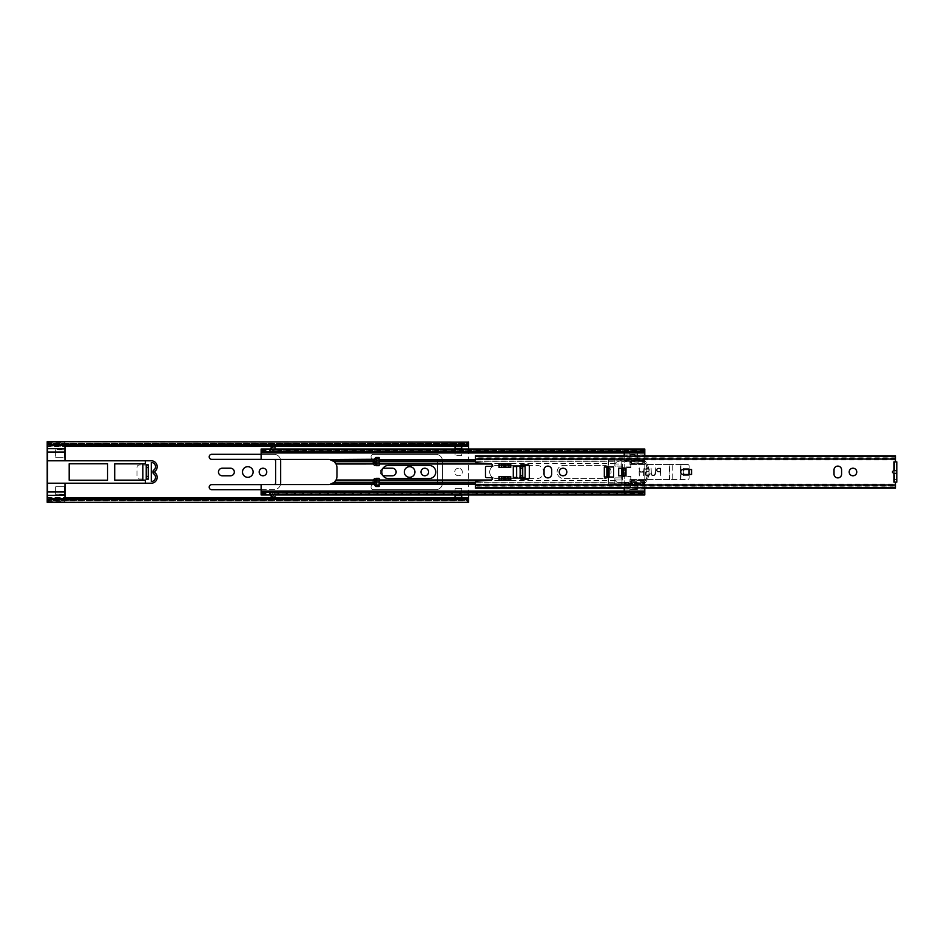 <?xml version="1.0" encoding="UTF-8"?>
<svg xmlns="http://www.w3.org/2000/svg" width="944" height="944" viewBox="0 0 944 944"><rect width="100%" height="100%" fill="white"/><g stroke="black" fill="none" stroke-linecap="round" stroke-linejoin="round"><path stroke-width="0.71" stroke-dasharray="4.72 3.54" d="M262.975 468.212A3.788 3.788 0 0 0 259.175 472A3.788 3.788 0 0 0 262.975 475.788A3.788 3.788 0 0 0 266.763 472A3.788 3.788 0 0 0 262.975 468.212M247.8 466.69A5.31 5.31 0 0 0 242.49 472A5.31 5.31 0 0 0 247.8 477.31A5.31 5.31 0 0 0 253.11 472A5.31 5.31 0 0 0 247.8 466.69M409.625 466.69A5.31 5.31 0 0 0 404.315 472A5.31 5.31 0 0 0 409.625 477.31A5.31 5.31 0 0 0 414.935 472A5.31 5.31 0 0 0 409.625 466.69M424.8 468.212A3.788 3.788 0 0 0 421.012 472A3.788 3.788 0 0 0 424.8 475.788A3.788 3.788 0 0 0 428.588 472A3.788 3.788 0 0 0 424.8 468.212M458.513 468.212A3.788 3.788 0 0 0 454.725 472A3.788 3.788 0 0 0 458.513 475.788A3.788 3.788 0 0 0 462.312 472A3.788 3.788 0 0 0 458.513 468.212A3.788 3.788 0 0 0 454.725 472A3.788 3.788 0 0 0 458.513 475.788A3.788 3.788 0 0 0 462.312 472A3.788 3.788 0 0 0 458.513 468.212M146.237 478.95L148.763 478.95L148.763 465.05L139.488 464.967A2.525 2.525 0 0 0 136.963 467.492L136.963 476.508A2.525 2.525 0 0 0 139.488 479.033L148.763 478.95L148.763 465.05L139.488 464.967A2.525 2.525 0 0 0 136.963 467.492L136.963 476.508A2.525 2.525 0 0 0 139.488 479.033L148.763 478.95L146.237 478.95L146.237 465.05L146.237 478.95M230.525 475.788A3.788 3.788 0 0 0 234.313 472A3.788 3.788 0 0 0 230.525 468.212L222.265 468.212A3.788 3.788 0 0 0 218.465 472A3.788 3.788 0 0 0 222.265 475.788L230.525 475.788M211.727 484.638A2.525 2.525 0 0 0 209.202 487.175A2.525 2.525 0 0 0 211.727 489.7L273.925 489.7A6.738 6.738 0 0 0 280.675 482.962L280.675 461.038A6.738 6.738 0 0 0 273.925 454.3L211.727 454.3A2.525 2.525 0 0 0 209.202 456.825A2.525 2.525 0 0 0 211.727 459.362L273.925 459.362A1.687 1.687 0 0 1 275.613 461.038L275.613 482.962A1.687 1.687 0 0 1 273.925 484.638L211.727 484.638M55.625 457.25L64.475 457.25L64.475 449.828L55.625 449.828L55.625 457.25L64.475 457.25L64.475 449.828L55.625 449.828L55.625 457.25L55.625 449.663L64.475 449.663L64.475 457.25L55.625 457.25L55.625 449.663L64.475 449.663L64.475 457.25L55.625 457.25M64.475 494.172L64.475 486.75L55.625 486.75L55.625 494.172L64.475 494.172L64.475 486.75L55.625 486.75L55.625 494.172L64.475 494.172M455.055 449.025L455.055 455.563L461.722 455.563L461.722 446.382L455.055 446.382L455.055 455.563L461.722 455.563L461.722 449.025M461.722 497.618L461.722 488.437L455.055 488.437L455.055 497.618L461.722 497.618L461.722 495.435L461.722 497.453L455.055 497.453L455.055 495.435L455.055 497.618L455.055 495.435L461.722 495.435L461.722 497.618M392.35 475.788A3.788 3.788 0 0 0 396.138 472A3.788 3.788 0 0 0 392.35 468.212L384.09 468.212A3.788 3.788 0 0 0 380.302 472A3.788 3.788 0 0 0 384.09 475.788L392.35 475.788M373.553 484.638A2.525 2.525 0 0 0 371.027 487.175A2.525 2.525 0 0 0 373.553 489.7L435.762 489.7A6.738 6.738 0 0 0 442.5 482.962L442.5 461.038A6.738 6.738 0 0 0 435.762 454.3L373.553 454.3A2.525 2.525 0 0 0 371.027 456.825A2.525 2.525 0 0 0 373.553 459.362L435.762 459.362A1.687 1.687 0 0 1 437.438 461.038L437.438 482.962A1.687 1.687 0 0 1 435.762 484.638L373.553 484.638A2.525 2.525 0 0 0 371.027 487.175A2.525 2.525 0 0 0 373.553 489.7L435.762 489.7A6.738 6.738 0 0 0 442.5 482.962L442.5 461.038A6.738 6.738 0 0 0 435.762 454.3L373.553 454.3A2.525 2.525 0 0 0 371.027 456.825A2.525 2.525 0 0 0 373.553 459.362L435.762 459.362A1.687 1.687 0 0 1 437.438 461.038L437.438 482.962A1.687 1.687 0 0 1 435.762 484.638L373.553 484.638M47.2 445.367L468.625 445.367L468.625 443.338L47.2 443.338L47.2 500.804L468.625 500.804L468.625 441.662M261.122 489.7L273.925 489.7A6.738 6.738 0 0 0 280.474 484.555M274.456 484.555A1.687 1.687 0 0 1 273.925 484.638L261.122 484.638M261.122 459.362L273.925 459.362A1.687 1.687 0 0 1 274.456 459.445M280.474 459.445A6.738 6.738 0 0 0 273.925 454.3L261.122 454.3M468.625 494.975L468.625 449.025M382.898 468.401A3.788 3.788 0 0 0 382.898 475.599M461.722 494.975L461.722 488.437L455.055 488.437L455.055 494.975M461.722 448.565L461.722 446.382L461.722 448.565L455.055 448.565L455.055 446.382L455.055 448.565L455.055 446.547L461.722 446.547L461.722 448.565M148.763 465.05L148.255 478.95L148.763 465.05M468.625 445.367L468.625 443.196L47.2 443.196M468.625 498.633L468.625 500.662L468.625 498.633M47.2 498.633L47.2 500.662L468.625 500.662L47.2 500.662L47.2 498.633M47.2 443.338L468.625 443.338M47.625 445.367L466.501 445.367M47.625 498.633L466.501 498.633L47.625 498.633M47.625 446.713L47.625 497.287L64.983 497.287L64.983 483.21L151.288 483.21A5.9 5.9 0 0 0 154.828 472.59L154.828 471.41A5.9 5.9 0 0 0 151.288 460.79L64.983 460.79L64.983 446.713L47.625 446.713L47.625 443.243M64.983 446.713L64.983 445.58M152.975 471.528L152.975 472.472A1.687 1.687 0 0 0 153.707 473.853A4.213 4.213 0 0 1 151.288 481.523L151.288 462.477A4.213 4.213 0 0 1 153.707 470.147A1.687 1.687 0 0 0 152.975 471.528M148.255 479.163L148.255 464.837L146.237 464.837L146.237 479.163L148.255 479.163M107.545 480.213L107.545 463.787L69.195 463.787L69.195 480.213L107.545 480.213M64.475 494.337L55.625 494.337L55.625 486.75L64.475 486.75L64.475 494.337L55.625 494.337L55.625 486.75L64.475 486.75L64.475 494.337M47.625 460.79L64.983 460.79M64.983 483.21L47.625 483.21M64.983 498.42L64.983 497.287M47.625 497.287L47.625 500.981L64.983 500.981M47.625 452.046L64.983 452.046M47.625 448.683L64.983 448.683M47.625 491.954L64.983 491.954M114.708 480.13L145.388 480.13L145.388 483.21M114.708 463.87L145.388 463.87L145.388 460.79M547.862 477.9A3.788 3.788 0 0 0 551.65 474.112L551.65 469.888A3.788 3.788 0 0 0 547.862 466.1A3.788 3.788 0 0 0 544.063 469.888L544.063 474.112A3.788 3.788 0 0 0 547.862 477.9M563.025 468.212A3.788 3.788 0 0 0 559.237 472A3.788 3.788 0 0 0 563.025 475.788A3.788 3.788 0 0 0 566.825 472A3.788 3.788 0 0 0 563.025 468.212M837.8 477.9A3.788 3.788 0 0 0 841.588 474.112L841.588 469.888A3.788 3.788 0 0 0 837.8 466.1A3.788 3.788 0 0 0 834.012 469.888L834.012 474.112A3.788 3.788 0 0 0 837.8 477.9M852.975 468.212A3.788 3.788 0 0 0 849.175 472A3.788 3.788 0 0 0 852.975 475.788A3.788 3.788 0 0 0 856.763 472A3.788 3.788 0 0 0 852.975 468.212M672.258 479.587L680.482 479.587L680.482 464.413L687.433 464.413A1.687 1.687 0 0 1 689.12 466.1L689.12 469.557L691.563 469.557L691.563 474.443L691.138 469.557L685.663 469.557A2.443 2.443 0 0 0 683.22 472A2.443 2.443 0 0 0 685.663 474.443A2.443 2.443 0 0 1 683.22 472A2.443 2.443 0 0 1 685.663 469.557L688.695 469.557L688.695 474.443L691.138 474.443L689.12 474.443L689.12 477.9A1.687 1.687 0 0 1 687.433 479.587L629.105 479.587L630.12 479.587L630.12 483.8L621.695 483.8L621.695 460.2L630.12 460.2L630.12 464.413L672.258 464.413L672.258 479.587L630.12 479.587M691.563 474.443L683.22 474.525A2.525 2.525 0 0 1 680.695 472A2.525 2.525 0 0 1 683.22 469.475L691.563 469.557L691.138 474.443L685.663 474.443L688.695 474.443L688.695 469.557L691.138 469.557L689.12 469.557L689.12 474.443L691.563 474.443M623.547 468.377L625.058 468.543L625.058 475.457L623.382 475.457L623.547 468.377L623.547 475.623L625.99 475.623L625.565 468.377L618.662 468.212L618.662 475.788L625.565 475.623L625.565 468.377L625.99 475.623L623.583 475.623L625.058 475.457L625.058 468.543L623.547 468.377L625.99 468.377M507.494 463.988L502.243 463.988L504.934 463.988L504.934 467.363L507.494 467.363L498.975 467.363L507.447 467.363L507.447 463.988L504.934 463.988L507.494 463.988M500.013 467.363L500.013 463.988L502.243 463.988L498.975 463.988L498.975 467.363L504.934 467.363M509.736 463.988L509.736 467.363L507.494 467.363L510.763 467.363L510.763 463.988L507.447 463.988M507.494 476.637L502.243 476.637L504.934 476.637L504.934 480.012L507.494 480.012L498.975 480.012L507.447 480.012L507.447 476.637L504.934 476.637L507.494 476.637M500.013 480.012L500.013 476.637L502.243 476.637L498.975 476.637L498.975 480.012L504.934 480.012M509.736 476.637L509.736 480.012L507.494 480.012L510.763 480.012L510.763 476.637L507.447 476.637M520.132 475.788L520.038 477.9A1.263 1.263 0 0 0 521.312 479.163L528.05 479.163A1.263 1.263 0 0 0 529.313 477.9L529.313 466.1A1.263 1.263 0 0 0 528.05 464.837L521.312 464.837A1.263 1.263 0 0 0 520.038 466.1L520.038 468.212L522.575 468.212L520.545 468.212L520.545 475.788L520.132 468.212M516.675 466.525L513.3 466.525L513.3 477.475L516.675 477.475L516.675 466.525L525.1 466.525L525.1 477.475L513.3 477.475L513.3 466.525L520.038 466.525L520.038 477.475L516.675 477.475M475.375 485.57L895.455 485.57L475.375 485.405L475.375 484.036L475.375 487.411L895.455 487.411L895.455 484.036L895.455 486.927L475.375 486.927L475.375 486.054L475.375 487.588L475.375 482.455A1.263 1.263 0 0 1 476.543 481.192L491.057 480.177A1.263 1.263 0 0 0 492.225 478.868A1.263 1.263 0 0 0 490.963 477.652L486.75 477.652A1.263 1.263 0 0 1 485.487 476.378L485.487 467.622A1.263 1.263 0 0 1 486.75 466.348L490.963 466.348A1.263 1.263 0 0 0 492.225 465.132A1.263 1.263 0 0 0 491.057 463.823L476.543 462.808A1.263 1.263 0 0 1 475.375 461.545L475.375 459.091L895.455 459.091L895.455 461.887L893.933 461.887L895.455 461.887M893.933 469.935L893.933 461.887L894.782 461.887L894.782 469.935L893.933 469.935C892.08 471.316 892.08 472.684 893.933 474.065L894.782 474.065L894.782 482.113L893.933 482.113L893.933 474.065M895.455 482.113L893.933 482.113L895.455 482.113L895.455 485.57M606.803 476.968L604.325 476.968L604.325 467.032L606.862 467.032L606.862 477.062L613.6 477.062L613.6 466.938L606.862 467.032M604.325 467.032L604.325 476.968M608.207 467.103A1.687 1.687 0 0 1 609.387 468.708A1.687 1.687 180 0 0 607.7 467.032L604.833 467.032L604.833 476.968L607.7 476.968A1.687 1.687 180 0 0 609.387 475.292L609.387 468.708L609.387 475.292A1.687 1.687 0 0 1 608.207 476.897M895.455 486.927L895.455 486.054L895.455 486.927M895.455 487.411L895.455 488.19M624.22 488.19L643.761 488.19M475.375 487.411L475.375 488.19M895.455 459.091L895.455 455.81M895.455 457.073L895.455 458.595L475.375 458.595L475.375 456.412L475.375 457.946L475.375 457.073L895.455 457.073L895.455 457.946L895.455 457.073M895.455 456.589L475.375 456.589L475.375 459.091M475.375 456.589L475.375 455.81M643.761 455.81L624.22 455.81M896.8 479.587L894.782 479.587L894.782 482.113L896.8 482.113L896.8 461.887L894.782 461.887L896.8 461.887M894.782 482.113L896.8 482.113M894.782 479.587L894.782 464.413L896.8 464.413M894.782 469.935L894.782 474.065M894.782 461.887L894.782 464.413M520.545 475.788L522.575 475.788L520.887 475.623L520.887 468.377L522.575 468.212L522.575 475.788L520.545 475.788L520.545 468.212M504.816 480.012L504.934 476.637M504.816 476.637L502.302 476.637L502.302 480.012M500.013 476.637L502.302 476.637M509.736 480.012L507.447 480.012M504.816 467.363L504.934 463.988M504.816 463.988L502.302 463.988L502.302 467.363M500.013 463.988L502.302 463.988M509.736 467.363L507.447 467.363M689.12 469.557L689.12 474.443M658.499 468.118A1.935 1.935 0 0 0 656.564 470.065A1.935 1.935 0 0 1 658.499 468.118L660.776 468.118L658.499 468.118M649.307 473.605A1.864 1.864 0 0 1 647.431 475.469A1.864 1.864 0 0 1 647.006 471.776L647.879 471.563A1.864 1.864 0 0 0 648.799 468.472A1.864 1.864 0 0 0 645.649 469.203L645.649 469.203A1.864 1.864 0 0 1 648.799 468.472A1.864 1.864 0 0 1 647.879 471.563L647.006 471.776A1.864 1.864 0 0 0 647.431 475.469A1.864 1.864 0 0 0 649.307 473.605L649.307 473.605M646.888 471.28A2.372 2.372 0 0 0 645.071 473.593A2.372 2.372 0 0 1 646.888 471.28L647.761 471.08L646.888 471.28M658.499 472L660.269 472L660.776 475.705L660.776 468.118L660.776 475.705L660.269 472L658.499 472A1.935 1.935 0 0 1 656.564 470.065A1.935 1.935 0 0 0 658.499 472M643.548 475.705L644.056 468.118L643.548 471.658L639.501 471.658L639.253 467.87L639.253 475.965L639.501 472.165L643.548 472.165L643.548 475.705L643.548 472.165L639.501 472.165L639.253 475.965L638.994 468.118L639.501 471.658L643.548 471.658L644.056 468.118L643.548 475.705M650.829 473.345A2.36 2.36 0 0 0 653.189 475.705A2.36 2.36 0 0 0 655.549 473.345L655.289 467.87L655.042 473.345A1.853 1.853 0 0 1 653.189 475.198A1.853 1.853 0 0 1 651.336 473.345L651.077 467.87L651.336 473.345A1.853 1.853 0 0 0 653.189 475.198A1.853 1.853 0 0 0 655.042 473.345L655.289 467.87L655.549 473.345A2.36 2.36 0 0 1 653.189 475.705A2.36 2.36 0 0 1 650.829 473.345M645.637 469.286L646.133 469.357A1.369 1.369 0 0 1 648.434 468.814A1.369 1.369 0 0 1 647.761 471.08A1.369 1.369 0 0 0 648.434 468.814A1.369 1.369 0 0 0 646.133 469.357L645.637 469.286M645.071 473.593A2.372 2.372 0 0 0 647.431 475.977A2.372 2.372 0 0 0 649.814 473.617A2.372 2.372 0 0 1 647.431 475.977A2.372 2.372 0 0 1 645.071 473.593M608.207 477.062L608.207 483.8L621.695 483.8M622.072 475.788L622.072 483.8L630.12 483.8M622.072 483.8L621.777 475.788M621.777 468.212L621.777 460.2L608.207 460.2L608.207 483.8L621.777 483.8M629.105 483.8L629.105 479.587M680.482 479.587L687.433 479.587A1.687 1.687 0 0 0 689.12 477.9L689.12 475.788L683.22 475.788L683.22 468.212L689.12 468.212L689.12 466.1A1.687 1.687 0 0 0 687.433 464.413L669.874 464.413L669.874 479.587M680.482 464.413L672.258 464.413M669.449 479.587L669.449 464.413L630.12 464.413M629.105 464.413L629.105 460.2L630.12 460.2M621.777 460.2L622.072 468.212M629.105 460.2L622.072 460.2M608.207 466.938L608.207 460.2L621.695 460.2M680.695 479.587L680.695 464.413M660.269 471.493L660.269 468.625L658.499 468.625A1.428 1.428 0 0 0 657.059 470.065A1.428 1.428 0 0 0 658.499 471.493L660.269 471.493L660.269 468.625L658.499 468.625A1.428 1.428 0 0 0 657.059 470.065A1.428 1.428 0 0 0 658.499 471.493L660.269 471.493M689.12 468.212L689.12 475.788L683.22 475.788L683.22 468.212L689.12 468.212M522.575 468.377L522.575 475.623L520.887 475.623L520.887 468.377L522.575 468.377M522.74 466.525L522.74 477.475M516.498 466.525L516.498 477.475M376.951 464.955L376.927 463.74M529.147 478.537L537.112 478.537A6.537 6.537 0 0 0 543.638 472A6.537 6.537 0 0 0 537.112 465.463L529.147 465.463M520.215 465.463L496.237 465.463A6.537 6.537 0 0 0 489.7 472A6.537 6.537 0 0 0 496.237 478.537L520.215 478.537M604.538 478.537A6.537 6.537 0 0 0 611.075 472A6.537 6.537 0 0 0 604.538 465.463L563.662 465.463A6.537 6.537 0 0 0 557.125 472A6.537 6.537 0 0 0 563.662 478.537L604.538 478.537A6.537 6.537 0 0 0 611.075 472A6.537 6.537 0 0 0 604.538 465.463L563.662 465.463A6.537 6.537 0 0 0 557.125 472A6.537 6.537 0 0 0 563.662 478.537L604.538 478.537M379.122 480.272L377.069 480.272L377.022 483.647L379.122 483.647L379.122 478.325L379.122 480.012L379.122 478.325L376.986 478.325L376.927 480.26M614.863 477.9L614.863 484.319L630.875 484.319L630.875 476.213L622.45 476.213L622.45 477.9L614.863 477.9L614.863 483.8L630.875 483.8L630.875 476.213L622.45 476.213L622.45 477.9L614.863 477.9M644.787 449.025L644.787 494.975M630.875 467.787L630.875 459.681L614.863 459.681L614.863 466.1L622.45 466.1L622.45 467.787L630.875 467.787L630.875 460.2L614.863 460.2L614.863 466.1L622.45 466.1L622.45 467.787L630.875 467.787M376.986 465.675L379.122 465.675L379.122 460.353L377.022 460.353L375.842 457.51L379.122 457.51L379.122 463.988L379.122 460.353M379.122 465.675L374.272 465.675L374.886 464.979L372.986 464.271L374.06 465.357L376.951 464.236M376.951 479.764L374.06 478.643L374.06 480.378L377.069 483.375M429.225 465.463L388.35 465.463A6.537 6.537 0 0 0 381.813 472A6.537 6.537 0 0 0 388.35 478.537L429.225 478.537A6.537 6.537 0 0 0 435.762 472A6.537 6.537 0 0 0 429.225 465.463M496.237 478.537L537.112 478.537A6.537 6.537 0 0 0 543.638 472A6.537 6.537 0 0 0 537.112 465.463L496.237 465.463A6.537 6.537 0 0 0 489.7 472A6.537 6.537 0 0 0 496.237 478.537M274.94 498.125L274.94 494.727L270.928 493.889L273.689 494.396L261.122 494.762L261.122 484.555L328.547 484.555A8.425 8.425 0 0 0 329.857 484.461L334.436 482.16L336.029 480.012L372.786 480.012L372.762 481.11L372.986 479.729L374.886 479.021L374.272 478.325L379.122 478.325M336.029 480.012A8.425 8.425 0 0 0 336.973 476.13L336.973 467.87A8.425 8.425 0 0 0 336.029 463.988L334.436 461.84L329.857 459.539A8.425 8.425 0 0 0 328.547 459.445L261.122 459.445L261.122 451.055L261.122 451.893L644.787 451.893L644.787 493.075L624.22 493.075L624.22 452.955M372.986 464.271L374.06 459.28L375.842 457.51M379.122 483.647L379.122 480.012L379.122 486.49L375.842 486.49L374.06 484.72L372.762 481.11M372.88 481.57L374.06 480.378L373.907 484.366M629.872 485.487L629.872 491.045L637.707 491.045L637.707 485.487L629.872 485.487L629.872 491.045L637.707 491.045L637.707 485.487L629.872 485.487M637.707 452.955L629.872 452.955L629.872 458.513L637.707 458.513L637.707 452.955L629.872 452.955L629.872 458.513L637.707 458.513L637.707 452.955M372.762 462.89L372.762 463.952L336.029 463.988M624.22 452.188L644.787 452.188L644.787 450.925L644.787 452.955L644.787 451.267L644.787 452.011L261.122 452.011L261.122 450.123L270.893 450.123L274.94 449.273L274.94 450.359L274.94 447.822L274.94 449.604L644.787 449.604L644.787 451.492L261.122 451.492L261.122 449.238L274.94 449.509L274.94 450.359L644.787 450.359L644.787 449.238L644.787 452.377L644.787 451.055L644.787 451.893L261.122 451.893L261.122 449.025M261.122 452.377L272.403 452.377L272.403 450.359L274.94 450.359L274.94 452.377L272.403 452.377L274.94 452.2L274.94 450.359L272.403 450.359A2.537 2.537 0 0 1 274.94 447.822M261.122 491.623L274.94 491.623L272.403 491.623L272.403 493.641A2.537 2.537 180 0 0 274.94 496.178L274.94 493.641L274.94 494.762L644.787 494.762L644.787 492.508L261.122 491.989L644.787 491.989L644.787 493.877L274.94 493.877L644.787 494.373L644.787 492.768L261.122 492.768L261.122 491.623L261.122 493.877L270.928 493.889A4.047 4.047 180 0 0 274.94 497.382M644.787 482.16L644.787 484.001L630.875 484.001L630.875 482.16L644.787 482.16M644.787 480.461L644.787 482.301L630.875 482.301L630.875 480.461L644.787 480.461M644.787 463.539L644.787 461.699L630.875 461.699L630.875 463.539L644.787 463.539M644.787 461.84L644.787 459.999L630.875 459.999L630.875 461.84L644.787 461.84M274.94 449.627L644.787 449.627L644.787 451.232L261.122 451.232L261.122 449.627L272.686 449.627M272.686 494.373L261.122 494.373L261.122 492.107L261.122 494.975M273.689 494.396L274.94 494.491M273.689 449.604L270.928 450.111A4.047 4.047 0 0 1 271.152 449.238M379.122 463.539L614.863 463.539L614.863 461.699L475.375 461.699M379.122 461.84L614.863 461.84L614.863 459.999L475.375 459.999M379.122 480.461L614.863 480.461L614.863 482.301L475.375 482.301M379.122 482.16L614.863 482.16L614.863 484.001L475.375 484.001M274.94 493.641L274.94 491.8L274.94 493.641L272.403 493.641L644.787 493.641M274.94 445.875L274.94 449.273M375.842 486.49L377.022 483.647M374.272 478.325L376.066 478.325M376.066 465.675L374.272 465.675M374.06 465.357L374.06 459.28M377.022 460.353L377.069 463.728L379.122 463.728M372.88 462.43L374.06 463.622L377.069 460.625M372.986 479.729L374.06 478.643M643.938 480.012L643.938 483.458L631.465 483.458L631.465 480.343L643.938 480.343L643.938 483.458L644.787 483.458A17.7 17.7 0 0 0 644.787 460.542L643.938 460.542L643.938 463.657L631.465 463.657L631.465 460.542L624.22 460.542L624.22 483.458L631.465 483.458L631.465 480.012L643.938 480.343M646.852 469.664L646.9 476.295A16.178 16.178 0 0 1 644.787 480.944L644.787 463.056A16.178 16.178 0 0 1 646.9 467.705L646.852 474.336M644.787 489.004L644.787 488.437C637.873 486.762 637.873 486.821 644.787 488.603L624.22 489.004L624.22 483.458L644.787 483.458A17.7 17.7 0 0 0 644.787 460.542L624.22 460.542L624.22 459.527L644.787 459.527L644.787 455.81M624.22 489.004L624.22 487.588M624.22 491.045L624.22 493.075M624.22 456.412L624.22 459.527M631.465 463.988L631.465 460.542L643.938 460.542L643.938 463.988L631.465 463.657M646.9 467.705L647.159 467.386A16.52 16.52 0 0 0 644.787 462.454L644.787 463.056M644.787 480.944L644.787 462.395L624.22 461.533M624.22 484.473L644.787 484.473L644.787 481.546A16.52 16.52 0 0 0 647.159 476.614L646.9 476.295M624.22 482.962L644.787 482.962L644.787 491.635L624.22 491.635M637.707 489.617L637.707 485.57L630.627 485.57L630.627 489.617L637.707 489.617L630.627 489.617L630.627 485.57L637.707 485.57L637.707 489.617M274.94 491.623L624.22 491.812M644.787 491.812L644.787 493.075M641.295 487.588L624.22 487.175M644.787 489.098L624.22 489.098M644.787 488.19L644.787 484.473L475.375 484.461M644.787 454.996L644.787 455.397C637.873 457.179 637.873 457.238 644.787 455.563L624.22 454.996M644.787 454.902L624.22 454.902M624.22 456.825L641.295 456.412M644.787 452.188L624.22 452.365M274.94 452.377L644.787 452.377L644.787 461.038L624.22 461.038M637.707 458.43L637.707 454.383L630.627 454.383L630.627 458.43L637.707 458.43L630.627 458.43L630.627 454.383L637.707 454.383L637.707 458.43M621.86 461.38L624.22 461.38L621.86 461.38M617.506 461.616L620.68 460.873L617.506 461.616A2.443 2.443 0 0 0 615.618 463.988A2.443 2.443 0 0 1 617.506 461.616M622.367 467.115L622.367 463.988L615.618 463.988L622.367 463.988L622.367 467.115L630.793 467.115L630.793 462.395M644.787 481.605L630.793 481.605L630.793 476.885L622.367 476.885L630.793 476.885M622.367 477.062L622.367 480.012L615.618 480.012A2.443 2.443 0 0 0 617.506 482.384L621.86 482.62L617.506 482.384A2.443 2.443 0 0 1 615.618 480.012L622.367 480.012L622.367 476.885M624.22 482.62L621.86 482.62L624.22 482.62M644.787 462.454L644.787 459.527L475.375 459.539M644.787 462.395L644.787 461.038M644.787 482.962L644.787 481.546M647.159 476.614L647.088 474.502M647.088 469.498L647.159 467.386M624.22 482.467L630.793 482.467L630.793 481.605M630.793 461.533L630.793 467.115M630.793 466.938L622.367 466.938M630.793 477.062L630.793 482.467M47.2 497.795L468.625 497.795M47.2 446.205L468.625 446.205M47.625 446.205L64.983 446.205M273.17 446.205L274.94 446.205M47.625 497.795L64.983 497.795M273.17 497.795L274.94 497.795M47.625 444.648L467.776 444.648M47.625 499.352L467.776 499.352M64.983 443.019L47.625 443.019M475.375 484.909L895.455 484.909M607.275 467.032L607.275 476.968M608.349 460.2L608.349 483.8M680.907 464.413L680.907 479.587M491.6 480.012L379.122 480.012M630.875 480.012L644.787 480.012L630.875 480.012M630.875 463.988L644.787 463.988L630.875 463.988M491.6 463.988L379.122 463.988M329.857 484.461L374.06 484.461M334.436 482.16L373.647 482.16M335.769 480.461L372.998 480.461M261.122 492.107L644.787 492.107L261.122 492.107M334.436 461.84L373.647 461.84M329.857 459.539L374.06 459.539M335.769 463.539L372.998 463.539M379.122 459.539L644.787 459.539M379.122 484.461L644.787 484.461M270.928 493.889A4.047 4.047 180 0 0 271.152 494.762M270.928 450.111A4.047 4.047 0 0 1 274.94 446.618M47.212 443.68L468.613 443.68M47.212 500.32L468.613 500.32M47.625 442.606L64.983 442.606M47.625 501.394L64.983 501.394M475.375 486.054L895.455 486.054M475.375 484.036L895.455 484.036M895.455 458.43L475.375 458.43M895.455 457.946L475.375 457.946M895.455 459.964L475.375 459.964M274.94 450.359L644.787 450.359M261.122 492.733L644.787 492.733M261.122 451.267L644.787 451.267M261.122 492.945L644.787 492.945M261.122 451.055L644.787 451.055M261.122 493.641L270.161 493.641L270.362 494.762M270.432 494.975L274.94 494.975M261.122 450.359L270.161 450.359L270.362 449.238M270.432 449.025L274.94 449.025M644.787 450.925L624.22 450.925"/><path stroke-width="1.42" d="M262.975 468.212A3.788 3.788 0 0 0 259.175 472A3.788 3.788 0 0 0 262.975 475.788A3.788 3.788 0 0 0 266.763 472A3.788 3.788 0 0 0 262.975 468.212M247.8 466.69A5.31 5.31 0 0 0 242.49 472A5.31 5.31 0 0 0 247.8 477.31A5.31 5.31 0 0 0 253.11 472A5.31 5.31 0 0 0 247.8 466.69M409.625 466.69A5.31 5.31 0 0 0 404.315 472A5.31 5.31 0 0 0 409.625 477.31A5.31 5.31 0 0 0 414.935 472A5.31 5.31 0 0 0 409.625 466.69M424.8 468.212A3.788 3.788 0 0 0 421.012 472A3.788 3.788 0 0 0 424.8 475.788A3.788 3.788 0 0 0 428.588 472A3.788 3.788 0 0 0 424.8 468.212M148.255 465.05L146.285 465.05M230.525 468.212L222.265 468.212A3.788 3.788 0 0 0 218.465 472A3.788 3.788 0 0 0 222.265 475.788L230.525 475.788A3.788 3.788 0 0 0 234.313 472A3.788 3.788 0 0 0 230.525 468.212M261.122 484.638L211.727 484.638A2.525 2.525 0 0 0 209.202 487.175A2.525 2.525 0 0 0 211.727 489.7L261.122 489.7M274.456 459.445A1.687 1.687 0 0 1 275.613 461.038L275.613 482.962A1.687 1.687 0 0 1 274.456 484.555M261.122 454.3L211.727 454.3A2.525 2.525 0 0 0 209.202 456.825A2.525 2.525 0 0 0 211.727 459.362L261.122 459.362M280.474 484.555A6.738 6.738 0 0 0 280.675 482.962L280.675 461.038A6.738 6.738 0 0 0 280.474 459.445M50.575 498.42L50.575 499.341L47.2 501.819L47.2 500.214L50.575 498.42L465.262 498.42L468.625 500.214L468.625 502.338L468.625 494.975M468.625 449.025L468.625 443.338M47.212 500.32L47.2 443.338M382.898 475.599A3.788 3.788 0 0 0 384.09 475.788L392.35 475.788A3.788 3.788 0 0 0 396.138 472A3.788 3.788 0 0 0 392.35 468.212L384.09 468.212A3.788 3.788 0 0 0 382.898 468.401M455.055 494.975L461.722 494.975M461.722 449.025L461.722 446.382L455.055 446.382L455.055 449.025M468.613 500.32L468.625 499.352L467.776 499.352M50.575 499.341L465.262 499.341L465.262 498.42M47.2 501.819L47.625 499.352M47.625 444.648L47.2 442.181L50.575 444.659L465.262 444.659L468.625 442.181L468.613 443.68M47.2 443.196L47.2 442.181M50.575 444.659L50.575 445.58L465.262 445.58L465.262 444.659M47.2 441.662L468.625 442.181M467.776 444.648L465.262 445.58M468.625 501.819L465.262 499.341M50.575 445.58L47.212 443.68M466.501 445.367L468.625 445.367M466.501 498.633L468.625 498.633L466.501 498.633M455.055 495.435L455.055 497.618L461.722 497.618L461.722 495.435M455.055 497.453L461.722 497.453M461.722 448.565L455.055 448.565M461.722 446.547L455.055 446.547M148.255 478.95L146.237 478.95M47.625 443.243L47.625 460.79L145.388 460.79L145.388 463.87L114.708 463.87L114.708 480.13L145.388 480.13L145.388 483.21L151.288 483.21A5.9 5.9 0 0 0 154.828 472.59L154.828 471.41A5.9 5.9 0 0 0 151.288 460.79L145.388 460.79M64.983 445.58L64.983 460.79M64.983 483.21L64.983 495.317L47.625 495.317L47.625 500.757M47.625 460.79L47.625 495.317L64.983 495.317L64.983 498.42M151.288 481.523L151.288 462.477A4.213 4.213 0 0 1 153.707 470.147A1.687 1.687 0 0 0 152.975 471.528L152.975 472.472A1.687 1.687 0 0 0 153.707 473.853A4.213 4.213 0 0 1 151.288 481.523M47.625 483.21L145.388 483.21M64.983 452.046L47.625 452.046M47.625 448.683L64.983 448.683M64.983 491.954L47.625 491.954M107.545 463.787L69.195 463.787L69.195 480.213L107.545 480.213L107.545 463.787M142.863 463.87L142.863 480.13M148.255 464.837L146.237 464.837L146.237 479.163L148.255 479.163L148.255 464.837M547.862 477.9A3.788 3.788 0 0 0 551.65 474.112L551.65 469.888A3.788 3.788 0 0 0 547.862 466.1A3.788 3.788 0 0 0 544.063 469.888L544.063 474.112A3.788 3.788 0 0 0 547.862 477.9M563.025 468.212A3.788 3.788 0 0 0 559.237 472A3.788 3.788 0 0 0 563.025 475.788A3.788 3.788 0 0 0 566.825 472A3.788 3.788 0 0 0 563.025 468.212M837.8 477.9A3.788 3.788 0 0 0 841.588 474.112L841.588 469.888A3.788 3.788 0 0 0 837.8 466.1A3.788 3.788 0 0 0 834.012 469.888L834.012 474.112A3.788 3.788 0 0 0 837.8 477.9M852.975 468.212A3.788 3.788 0 0 0 849.175 472A3.788 3.788 0 0 0 852.975 475.788A3.788 3.788 0 0 0 856.763 472A3.788 3.788 0 0 0 852.975 468.212M689.12 469.557L691.563 469.557L691.563 474.443L683.22 474.525A2.525 2.525 0 0 1 680.695 472A2.525 2.525 0 0 1 683.22 469.475L689.12 469.475L689.12 474.443M516.498 466.525L516.498 477.475L513.3 477.475L513.3 466.525L513.3 477.475L516.675 477.475L516.675 466.525L513.3 466.525L516.675 466.525M624.22 455.81L475.375 455.81L475.375 461.545A1.263 1.263 0 0 0 476.543 462.808L491.057 463.823A1.263 1.263 0 0 1 492.225 465.132A1.263 1.263 0 0 1 490.963 466.348L486.75 466.348A1.263 1.263 0 0 0 485.487 467.622L485.487 476.378A1.263 1.263 0 0 0 486.75 477.652L490.963 477.652A1.263 1.263 0 0 1 492.225 478.868A1.263 1.263 0 0 1 491.057 480.177L476.543 481.192A1.263 1.263 0 0 0 475.375 482.455L475.375 488.19L624.22 488.19M893.992 470.667L896.8 470.667L893.933 470.667L893.933 461.887L896.8 461.887L896.8 482.113L895.455 482.113L895.455 488.19L643.761 488.19M895.455 482.113L893.933 482.113L893.933 473.333L896.8 473.333L893.992 473.333M893.933 470.667C891.903 471.552 891.903 472.448 893.933 473.333M475.375 459.091L895.455 459.091L895.455 461.887M522.575 475.788L520.038 475.788L520.038 477.9A1.263 1.263 0 0 0 521.312 479.163L528.05 479.163A1.263 1.263 0 0 0 529.313 477.9L529.313 466.1A1.263 1.263 0 0 0 528.05 464.837L521.312 464.837A1.263 1.263 0 0 0 520.038 466.1L520.038 468.212L522.575 468.212M498.975 476.637L510.763 476.637L510.763 480.012L498.975 480.012L498.975 476.637M498.975 463.988L510.763 463.988L510.763 467.363L498.975 467.363L498.975 463.988M608.207 476.897A1.687 1.687 0 0 1 607.7 476.968L613.6 477.062L613.6 466.938L604.325 467.032L606.862 467.032L606.862 476.968L604.325 476.968L604.325 467.032M623.547 468.377L618.662 468.212L618.662 475.788L623.547 475.788L623.547 468.377L625.99 468.377L625.99 475.623L623.547 475.623L623.547 468.377L625.99 468.377M606.803 476.968L604.325 476.968M895.455 459.091L895.455 455.81L643.761 455.81M522.575 475.623L522.575 468.377L522.575 475.623M607.275 476.968L606.862 467.032M607.275 467.032L607.7 467.032A1.687 1.687 0 0 1 608.207 467.103M608.207 466.938L608.207 477.062M522.74 466.525L522.74 477.475L525.1 477.475L525.1 466.525L520.038 466.525M520.038 477.475L522.74 477.475M379.122 465.144L376.986 465.675L376.29 462.418L376.927 463.74L374.803 463.103L376.337 462.029L379.122 462.029L379.122 465.675L376.066 465.675L377.01 464.165M388.35 465.463A6.537 6.537 0 0 0 381.813 472A6.537 6.537 0 0 0 388.35 478.537L429.225 478.537A6.537 6.537 0 0 0 435.762 472A6.537 6.537 0 0 0 429.225 465.463L388.35 465.463M520.215 478.537L529.147 478.537M529.147 465.463L520.215 465.463M270.432 494.975L261.122 494.975L261.122 484.555L328.547 484.555A8.425 8.425 0 0 0 329.857 484.461L334.294 482.301L336.029 480.012A8.425 8.425 0 0 0 336.973 476.13L336.973 467.87A8.425 8.425 0 0 0 336.029 463.988L334.294 461.699L329.857 459.539A8.425 8.425 0 0 0 328.547 459.445L261.122 459.445L261.122 452.955L644.787 452.955L644.787 449.025L274.94 449.025M376.337 481.971L376.986 478.325L376.066 478.325L377.01 479.835L376.986 478.325L379.122 478.325L379.122 481.971L376.337 481.971L376.314 485.358L379.122 485.358L379.122 481.971M379.122 485.358L379.122 486.49L375.842 486.49L373.907 484.366L374.851 483.765L376.337 485.251M376.927 480.26L376.29 481.582L374.803 480.897L377.022 480.095M374.803 480.897L374.851 483.765M379.122 458.642L376.314 458.642L374.851 460.235L373.907 459.634L375.842 457.51L379.122 457.51L379.122 462.029M329.857 459.539L374.06 459.28M374.851 460.235L374.803 463.103M274.94 494.975L644.787 494.975L644.787 488.437L641.295 487.588M261.122 452.955L261.122 451.916L644.787 451.916M261.122 451.916L261.122 449.025L270.432 449.025M261.122 492.084L644.787 492.084M261.122 491.045L644.787 491.045M274.94 496.178L274.94 498.125C272.143 497.866 270.55 496.367 270.161 493.641M274.94 449.238L274.94 445.875C272.143 446.134 270.55 447.633 270.161 450.359M376.986 465.144L376.951 463.976L336.029 463.988M376.337 458.749L376.337 462.029M376.314 458.642L375.842 457.51M376.963 480.602L376.986 478.856L379.122 478.856M375.842 486.49L376.314 485.358M624.22 487.588L624.22 491.045M624.22 452.955L624.22 456.412M644.787 455.81L644.787 452.955M641.295 456.412L644.787 455.563M64.983 446.205L273.17 446.205M274.94 446.205L468.625 446.205M64.983 497.795L273.17 497.795M274.94 497.795L468.625 497.795M146.237 476.425L148.255 476.425M148.255 467.575L146.237 467.575M475.375 484.909L895.455 484.909M520.132 475.788L520.132 468.212M503.848 476.637L503.848 480.012M501.559 480.012L501.559 476.637M508.191 476.637L508.191 480.012M505.901 480.012L505.901 476.637M503.848 463.988L503.848 467.363M501.559 467.363L501.559 463.988M508.191 463.988L508.191 467.363M505.901 467.363L505.901 463.988M504.816 480.012L504.816 476.637M504.934 476.637L504.934 480.012M504.816 467.363L504.816 463.988M504.934 463.988L504.934 467.363M621.777 475.788L621.777 468.212M622.072 468.212L622.072 475.788M379.122 480.012L491.6 480.012M379.122 463.988L491.6 463.988M336.029 480.012L376.951 480.012L376.951 479.045M379.122 484.461L475.375 484.461M379.122 484.001L475.375 484.001M331.568 484.001L374.532 484.001M329.857 484.461L373.954 484.461M379.122 482.301L475.375 482.301M334.294 482.301L375.382 482.301M379.122 459.999L475.375 459.999M379.122 459.539L475.375 459.539M331.568 459.999L374.532 459.999M379.122 461.699L475.375 461.699M334.294 461.699L375.382 461.699M271.152 494.762A4.047 4.047 180 0 0 274.94 497.382M271.152 449.238A4.047 4.047 0 0 1 274.94 446.618M47.2 502.338L468.625 502.338M475.375 487.588L895.455 487.588M895.455 456.412L475.375 456.412M261.122 494.762L644.787 494.762M261.122 449.238L644.787 449.238"/></g></svg>
